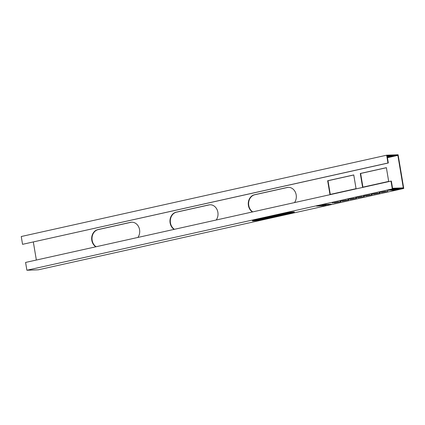 <?xml version="1.0" encoding="UTF-8"?>
<svg xmlns="http://www.w3.org/2000/svg" width="425" height="425" viewBox="0 0 425 425"><rect width="100%" height="100%" fill="white"/><g stroke="black" fill="none" stroke-linecap="round" stroke-linejoin="round"><path stroke-width="0.64" d="M391.005 181.114L25.585 262.438L26.892 270.242L38.335 269.806L403.75 188.477L398.108 154.758L386.665 155.194L387.972 163.003L388.317 162.988L387.117 155.805L397.864 155.396L403.298 187.866L392.551 188.28L391.351 181.098L391.005 181.114L392.307 188.918L403.75 188.477M386.665 155.194L21.25 236.523L22.557 244.327L388.317 162.988M33.331 241.995L36.353 260.042M26.892 270.242L392.307 188.918M254.24 220.219A4.765 0.393 170.5 0 0 259.579 219.343L292.203 212.08A4.765 0.393 170.5 0 0 292.448 212.027M387.435 157.718L397.864 155.396M386.383 167.668L360.283 173.474L362.578 187.212L388.678 181.406L386.383 167.668M353.754 174.93L327.654 180.737L329.954 194.475L356.054 188.668L353.754 174.93M294.509 202.587A9.212 7.719 87.8 0 0 295.534 192.594A9.212 7.719 87.8 0 0 288.256 187.345A9.212 7.719 87.8 0 0 287.093 187.499L254.469 194.756A9.212 7.719 87.8 0 0 248.338 202.417A9.212 7.719 87.8 0 0 252.455 211.947M216.203 220.012A9.212 7.719 87.8 0 0 217.228 210.019A9.212 7.719 87.8 0 0 209.95 204.776A9.212 7.719 87.8 0 0 208.787 204.924L176.163 212.187A9.212 7.719 87.8 0 0 170.032 219.842A9.212 7.719 87.8 0 0 174.149 229.373M137.902 237.442A9.212 7.719 87.8 0 0 138.927 227.449A9.212 7.719 87.8 0 0 131.649 222.201A9.212 7.719 87.8 0 0 130.486 222.349L97.862 229.612A9.212 7.719 87.8 0 0 91.731 237.272A9.212 7.719 87.8 0 0 95.848 246.798M387.255 156.618L389.358 156.203L387.196 156.283M390.23 156.172L388.402 156.575L393.693 156.039L390.23 156.172M387.334 157.096L391.085 156.618L387.287 156.825M22.557 244.327L387.972 163.003M386.394 167.726L360.628 173.464L362.918 187.138M353.765 174.988L327.999 180.726L330.289 194.4M288.426 187.34A9.212 7.719 -92.2 0 0 287.438 187.483L254.814 194.746A9.212 7.719 -92.2 0 0 248.689 202.353A9.212 7.719 -92.2 0 0 252.726 211.884M210.125 204.77A9.212 7.719 -92.2 0 0 209.137 204.908L176.508 212.171A9.212 7.719 -92.2 0 0 170.383 219.778A9.212 7.719 -92.2 0 0 174.42 229.314M131.819 222.195A9.212 7.719 -92.2 0 0 130.831 222.339L98.207 229.601A9.212 7.719 -92.2 0 0 92.082 237.208A9.212 7.719 -92.2 0 0 96.119 246.739M287.109 212.904L254.485 220.166A4.765 0.393 170.5 0 0 252.386 220.851A4.765 0.393 170.5 0 0 254.888 220.782A4.765 0.393 170.5 0 0 259.686 219.964L292.31 212.707A4.765 0.393 170.5 0 0 294.408 212.017A4.765 0.393 170.5 0 0 291.901 212.086A4.765 0.393 170.5 0 0 287.109 212.904M391.43 189.433L389.603 189.837L394.899 189.3L391.43 189.433M395.765 189.263L393.938 189.672L399.234 189.13L395.765 189.263M388.822 190.012L386.994 190.421L392.291 189.879L388.822 190.012M393.157 189.847L391.329 190.251L394.798 190.118L396.621 189.715L393.157 189.847M385.592 191.34L379.158 192.546L385.592 191.34M387.844 191.25L381.411 192.461L387.844 191.25M377.761 193.083L371.328 194.289L377.761 193.083M380.014 192.992L373.58 194.204L380.014 192.992M369.931 194.825L363.497 196.031L369.931 194.825M372.183 194.735L365.75 195.946L372.183 194.735M362.1 196.568L355.667 197.774L362.1 196.568M364.353 196.483L357.919 197.689L364.353 196.483M354.269 198.31L347.836 199.516L354.269 198.31M356.522 198.225L350.088 199.431L356.522 198.225M346.439 200.053L340.005 201.259L346.439 200.053M348.691 199.968L342.258 201.174L348.691 199.968M338.608 201.795L332.175 203.001L338.608 201.795M340.861 201.71L334.427 202.916L340.861 201.71M323.568 204.537L321.741 204.94L327.038 204.404L323.568 204.537M327.903 204.367L326.076 204.776L329.545 204.643L331.373 204.234L327.903 204.367M318.352 205.695L316.524 206.104L319.988 205.971L321.815 205.562L318.352 205.695M322.681 205.53L320.854 205.939L326.15 205.397L322.681 205.53M393.072 189.704L393.019 189.369M387.536 156.607L387.478 156.273M397.407 189.539L397.348 189.205M391.866 156.442L391.813 156.108M390.463 190.288L390.405 189.954M394.798 190.118L394.74 189.784M389.257 157.022L389.199 156.687M325.21 204.808L325.152 204.473M329.545 204.643L329.487 204.308M319.988 205.971L319.935 205.636M324.323 205.806L324.264 205.472M360.283 173.474L360.628 173.464M327.654 180.737L327.999 180.726M292.31 212.707L292.203 212.08M259.686 219.964L259.579 219.343M254.814 194.746L254.469 194.756M287.093 187.499L287.438 187.483M176.508 212.171L176.163 212.187M208.787 204.924L209.137 204.908M98.207 229.601L97.862 229.612M130.486 222.349L130.831 222.339"/></g></svg>
